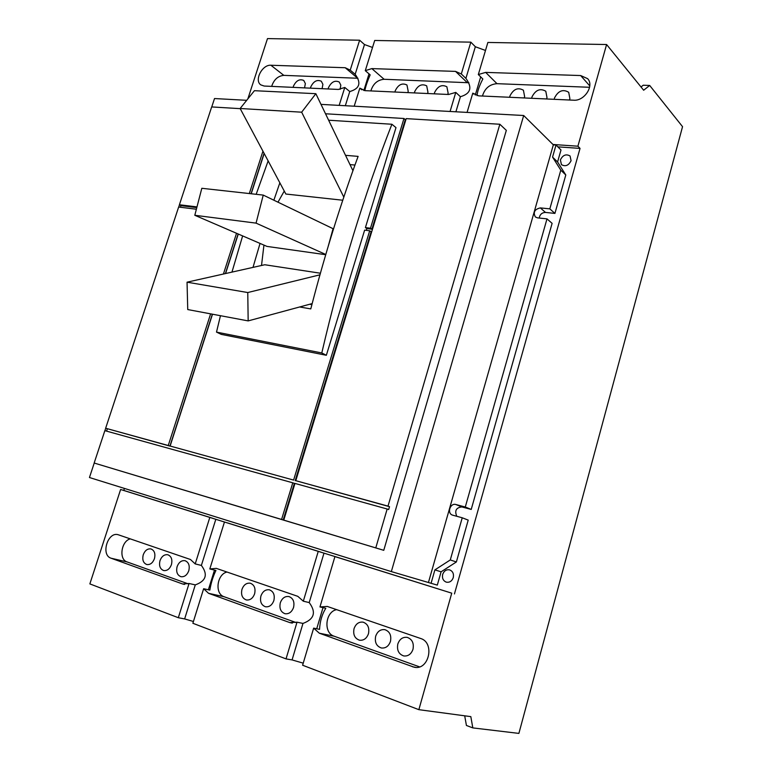 <?xml version="1.0" encoding="UTF-8"?>
<svg xmlns="http://www.w3.org/2000/svg" width="772" height="772" viewBox="0 0 772 772"><rect width="100%" height="100%" fill="white"/><g stroke="black" fill="none" stroke-linecap="round" stroke-linejoin="round"><path stroke-width="1.16" d="M315.854 93.692L254.422 90.691L240.131 108.495L301.659 112.191L315.854 93.692L352.929 170.699M247.764 292.54L187.046 282.185L187.741 309.562L248.169 320.901L247.764 292.54L319.936 274.822M263.242 195.094L201.82 188.291L194.805 215.282L256.063 223.127L263.242 195.094L333.06 228.695L328.187 246.374M240.131 108.495L285.843 194.033L342.768 200.228M301.659 112.191L343.81 197.111M187.046 282.185L264.777 264.748L320.39 273.22M248.169 320.901L312.168 303.589M194.805 215.282L266.977 246.413L325.707 254.702M256.063 223.127L325.774 254.49M311.898 304.622L309.707 304.255M261.515 265.481L263.947 245.1M277.978 202.187L284.26 191.07M354.956 165.044L350.005 164.61M253.004 267.392L260.039 243.421M273.857 200.209L279.85 182.819M345.538 155.336L358.112 156.378C340.336 204.744 324.558 255.59 310.788 308.906L299.652 306.976M212.512 314.214L170.13 446.033L293.601 480.087L369.701 230.77L364.635 230.133L326.353 355.284L221.275 334.382L216.498 332.105L321.789 352.958C340.799 271.242 364.172 195.007 391.896 124.253L328.631 120.22M238.278 234.032L225.578 273.539M326.353 355.284L321.789 352.958M268.135 160.904L256.179 194.312M242.63 235.904L231.967 272.111M220.464 315.7L216.498 332.105M391.896 124.253L395.988 127.621L365.407 227.586L366.835 228.551L366.285 230.345M365.407 227.586L370.483 228.213L371.901 229.178L366.835 228.551M212.339 314.175L169.927 446.1L168.257 445.512L210.611 313.857M225.395 273.587L238.123 233.964M223.426 274.021L236.531 233.279M170.13 446.033L293.601 480.087M295.193 480.657L371.12 231.735L369.701 230.77M260.917 596.003C262.673 591.391 265.5 589.326 269.38 589.808C273.52 591.429 275.015 595.009 273.867 600.539C272.13 605.113 269.341 607.188 265.491 606.773C261.283 605.161 259.759 601.571 260.917 596.003M196.377 209.231L178.65 207.031L105.648 428.238L168.257 445.512M169.927 446.1L105.648 428.238M292.771 482.809L104.857 430.651L94.165 463.026L383.761 550.32L281.587 519.45L292.771 482.809L294.364 483.378L283.208 519.952M196.802 207.61L180.947 205.651L179.403 204.754L196.976 206.906M375.8 547.802L387.168 509.009L294.962 483.417L283.768 520.106M281.587 519.45L94.165 463.026M295.792 480.686L388.007 506.123L499.851 124.253L406.197 118.627L295.792 480.686L389.522 506.683L388.683 509.559L387.168 509.009M388.007 506.123L389.522 506.683M249.317 193.55L262.943 151.187M179.403 204.754L211.682 106.932L240.208 108.649M371.901 229.178L405.31 119.631L405.879 119.66M370.483 228.213L403.968 118.492L405.31 119.631M325.523 113.773L403.968 118.492M264.178 153.493L251.228 193.762M251.054 193.743L264.063 153.29M180.426 207.253L180.947 205.651M106.594 431.133L107.347 428.827M390.458 641.397C388.702 646.222 385.672 648.422 381.368 647.988C376.437 646.232 374.536 642.314 375.675 636.215C377.469 631.342 380.538 629.161 384.9 629.672C389.715 631.457 391.568 635.366 390.458 641.397M171.432 564.641C169.744 568.974 167.167 570.942 163.712 570.556C160.065 569.089 158.82 565.779 160.007 560.636C161.715 556.274 164.301 554.315 167.775 554.74C171.374 556.226 172.59 559.517 171.432 564.641M280.313 602.797C282.079 598.146 284.945 596.061 288.902 596.544C293.157 598.194 294.701 601.832 293.563 607.439C291.826 612.061 288.989 614.155 285.071 613.73C280.738 612.099 279.155 608.452 280.313 602.797M241.964 589.354C243.711 584.8 246.49 582.754 250.302 583.217C254.335 584.819 255.773 588.341 254.615 593.793C252.898 598.319 250.147 600.375 246.374 599.96C242.263 598.387 240.796 594.845 241.964 589.354M226.997 572.042C216.884 574.185 214.491 593.909 224.083 596.727L296.091 622.57M188.793 570.72C187.094 575.101 184.489 577.089 180.966 576.694C177.222 575.208 175.939 571.849 177.116 566.629C178.834 562.228 181.468 560.25 185.01 560.694C188.696 562.19 189.96 565.538 188.793 570.72M354.049 628.64C355.834 623.815 358.864 621.653 363.13 622.164C367.819 623.921 369.595 627.761 368.476 633.696C366.719 638.473 363.737 640.644 359.52 640.21C354.734 638.492 352.91 634.632 354.049 628.64M412.991 649.291C411.225 654.164 408.147 656.383 403.766 655.949C398.69 654.173 396.712 650.188 397.831 643.983C399.635 639.062 402.752 636.852 407.201 637.373C412.161 639.187 414.091 643.163 412.991 649.291M143.254 554.759C144.953 550.446 147.5 548.506 150.916 548.921C154.429 550.378 155.606 553.63 154.439 558.677C152.76 562.971 150.222 564.93 146.834 564.544C143.264 563.106 142.067 559.845 143.254 554.759M216.295 568.366L297.799 596.331L303.319 601.195L318.247 551.372L224.459 522.007L209.81 568.954L216.295 568.366M499.851 124.253L506.326 130.371L383.761 550.32M336.602 609.648C325.273 611.742 323.217 632.963 334.122 636.205L419.534 666.854M531.686 98.285L531.966 96.963C535.585 89.909 540.197 88.008 545.794 91.241L547.01 97.639L546.518 98.961M414.41 92.91L414.689 91.665C417.816 85.364 421.811 83.434 426.694 85.866L427.968 92.273L427.495 93.518M130.314 538.866C121.214 541.027 118.579 559.468 127.081 561.929L188.233 583.864M297.027 622.184L289.905 622.618L208.536 593.311L203.644 588.718L192.865 623.274L286.026 658.892L297.027 622.184L302.971 623.429C314.31 619.212 316.385 612.254 309.205 602.575L303.319 601.195M209.81 568.954L215.948 570.45C213.12 576.23 211.074 582.783 209.839 590.097L203.644 588.718M189.063 583.487L195.287 584.886L184.633 618.922L178.322 617.716L189.063 583.487L182.732 584.018L111.062 558.214C100.563 555.039 107.723 531.435 118.145 534.716L190.452 559.497L195.21 563.917L209.81 517.423L224.459 522.007M323.999 553.109L309.205 602.575M318.247 551.372L337.846 557.442L334.932 556.593L319.955 606.937L327.26 606.435L420.557 638.454C435.138 642.584 429 670.743 414.197 667.22L319.318 633.204L313.644 628.138L302.614 665.232L418.858 709.671L451.745 593.166L334.932 556.593M246.702 100.312L214.519 98.546L211.75 106.932M179.461 204.783L178.718 207.041M105.706 428.267L104.915 430.67M94.232 463.046L89.456 477.521L391.336 571.589L523.686 115.51L553.341 144.846L556.004 145.03L552.559 157.102L560.8 170.158L549.828 208.865L540.342 207.9C534.639 209.222 532.979 212.242 535.353 216.942L537.505 217.858L546.991 218.872L465.284 507.021L455.876 504.521C450.211 502.736 446.766 513.197 452.402 515.088L462.235 517.78L450.279 559.951L434.897 569.881L431.075 583.285L391.336 571.589M321.007 104.384L523.686 115.51M428.45 582.464L553.341 144.846M554.228 99.318L554.499 97.976C558.233 90.778 562.962 88.886 568.703 92.293L569.9 98.671L569.398 100.013M509.665 97.272L509.935 95.969C513.457 89.069 517.944 87.149 523.406 90.218L524.642 96.625L524.149 97.938M589.596 87.284L496.985 83.675C489.583 84.293 484.739 88.413 482.452 96.027M319.955 606.937L325.803 608.288C322.059 614.213 319.975 621.228 319.55 629.354L313.644 628.138M434.298 93.827L434.578 92.563C437.782 86.146 441.873 84.206 446.872 86.773L448.146 93.18L447.673 94.435M394.946 92.022L395.225 90.797C398.275 84.602 402.183 82.672 406.95 84.997L408.224 91.376L407.751 92.611M468.893 82.749L384.109 79.275C377.527 79.873 373.108 83.752 370.859 90.922M450.066 111.467L455.779 92.399L448.6 94.483L364.982 90.652L359.829 88.133L354.194 106.208M195.287 584.886C206.095 580.998 208.131 574.513 201.376 565.432L195.21 563.917M214.5 570.093L208.372 589.769M302.971 623.429L292.067 659.915L286.026 658.892M303.232 663.167L292.067 659.915M323.005 607.641L316.723 628.775M193.425 621.489L184.633 618.922M215.842 519.247L201.376 565.432M464.696 715.808L466.423 725.468L472.811 727.899L470.823 716.628L418.858 709.671M227.528 522.905L321.181 552.221M450.279 559.951L456.377 561.958L441.092 571.811L437.309 585.108L431.075 583.285M441.092 571.811L434.897 569.881M456.377 561.958L468.208 520.116L462.235 517.78M465.284 507.021L471.229 509.423L461.859 506.943C456.136 507.6 454.447 510.726 456.792 516.304M471.229 509.423L552.115 223.34L546.991 218.872M549.828 208.865L554.923 213.41L545.486 212.425C541.983 212.58 539.889 214.452 539.203 218.032M554.923 213.41L565.799 174.974L560.8 170.158M552.559 157.102L557.577 161.975L565.799 174.974M556.004 145.03L560.993 149.98L557.577 161.975M552.974 144.48L577.9 146.197L606.599 44.525L487.875 42.45L478.322 74.556L485.665 72.394L580.66 75.55L587.608 78.647C594.537 85.634 584.414 101.257 573.644 100.206L478.708 95.863L472.792 93.151L467.07 112.403M473.786 94.107L472.792 93.151M478.322 74.556L482.847 79.014C479.402 85.576 477.463 91.115 477.048 95.641M455.779 92.399L460.411 96.722C470.766 93.682 472.589 87.564 465.892 78.387L461.299 73.967L470.833 42.151L475.349 46.745L485.492 50.46M455.905 111.786L460.411 96.722M470.833 42.151L374.7 40.472L365.281 70.657L371.843 68.602L455.538 71.391L461.299 73.967M453.26 577.62C451.89 581.229 449.555 582.735 446.255 582.136C443.138 580.795 441.951 578.209 442.684 574.397C444.064 570.769 446.428 569.273 449.758 569.919C452.817 571.28 453.984 573.847 453.26 577.62M571.077 160.701C568.636 165.546 565.422 166.858 561.437 164.639L560.395 159.891C562.846 155.027 566.069 153.734 570.064 155.992L571.077 160.701M577.9 146.197L580.042 148.398L557.828 146.844M337.846 557.442L451.745 593.166M361.856 89.822L359.829 88.133M365.281 70.657L370.174 74.865C367.414 81.166 365.638 86.425 364.838 90.642M209.81 517.423L120.615 489.496L123.771 490.432L124.427 488.415M178.322 617.716L89.861 583.902L120.615 489.496M641.011 86.966L643.221 85.229L649.686 85.46L682.544 126.666L518.89 733.4L472.811 727.899M580.042 148.398L454.447 593.938M123.771 490.432L212.889 518.321M480.686 76.882L475.291 95.033M465.892 78.387L475.349 46.745M649.686 85.46L643.655 90.227L606.599 44.525M369.016 73.871L363.834 90.517M247.86 98.864L267.488 38.6L359.617 40.212L364.49 44.544L372.519 47.449M345.335 105.716L349.764 91.55C359.694 88.703 361.489 82.951 355.168 74.315L364.49 44.544M339.159 105.378L344.785 87.458L349.764 91.55M344.785 87.458L338.368 89.436L264.159 86.039L260.811 84.881C253.998 80.433 262.21 64.452 270.895 65.244L345.2 67.724L350.227 70.136L359.617 40.212M355.168 74.315L350.227 70.136M357.928 78.261L283.835 75.366C277.939 75.945 273.886 79.612 271.676 86.377M328.148 88.963L328.428 87.776C331.256 81.967 334.855 80.047 339.236 82.015L340.828 85.171L340.095 89.34M310.46 88.153L310.749 86.985C313.519 81.263 317.041 79.352 321.316 81.234L322.908 84.36L322.098 88.693M293.138 87.361L293.428 86.203C296.139 80.578 299.584 78.667 303.772 80.471L305.355 83.579L304.544 87.883M208.536 593.311L224.083 596.727M289.905 622.618L292.318 623.12M319.318 633.204L334.122 636.205M412.499 666.767L415.925 667.394M111.062 558.214L127.081 561.929M182.732 584.018L184.518 584.423M455.876 504.521L461.859 506.943M540.342 207.9L545.486 212.425M580.66 75.55L589.789 85.924M485.665 72.394L496.985 83.675M455.538 71.391L467.128 82.507M371.843 68.602L384.109 79.275M270.895 65.244L283.835 75.366M345.2 67.724L357.658 78.242"/></g></svg>
